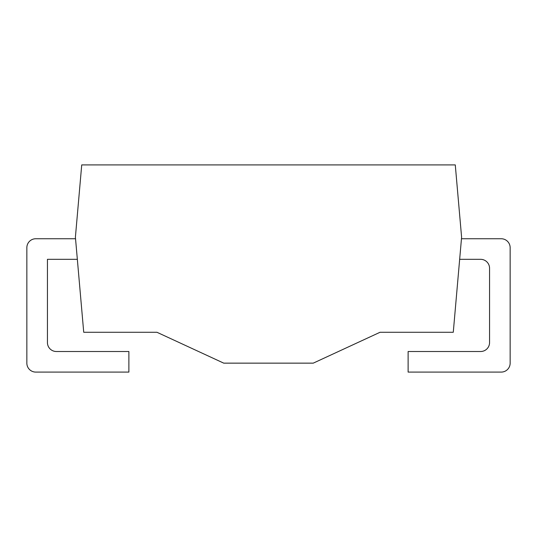 <?xml version="1.0" encoding="UTF-8"?>
<svg xmlns="http://www.w3.org/2000/svg" width="537" height="537" viewBox="0 0 537 537"><rect width="100%" height="100%" fill="white"/><g stroke="black" fill="none" stroke-linecap="round" stroke-linejoin="round"><path stroke-width="0.81" d="M461.598 237.173L455.275 164.906L81.725 164.906L75.402 237.173L83.725 332.269L156.945 332.269L223.748 363.146L313.252 363.146L380.055 332.269L453.275 332.269L461.598 237.173M75.542 238.743L35.798 238.743A8.948 8.948 0 0 0 26.85 247.691L26.85 363.146A8.948 8.948 0 0 0 35.798 372.094L128.88 372.094L128.88 351.513L56.385 351.513A8.948 8.948 0 0 1 47.437 342.559L47.437 259.324L77.341 259.324M459.659 259.324L480.615 259.324A8.948 8.948 0 0 1 489.563 268.278L489.563 342.559A8.948 8.948 0 0 1 480.615 351.513L408.12 351.513L408.12 372.094L501.202 372.094A8.948 8.948 0 0 0 510.15 363.146L510.15 247.691A8.948 8.948 0 0 0 501.202 238.743L461.458 238.743"/></g></svg>
